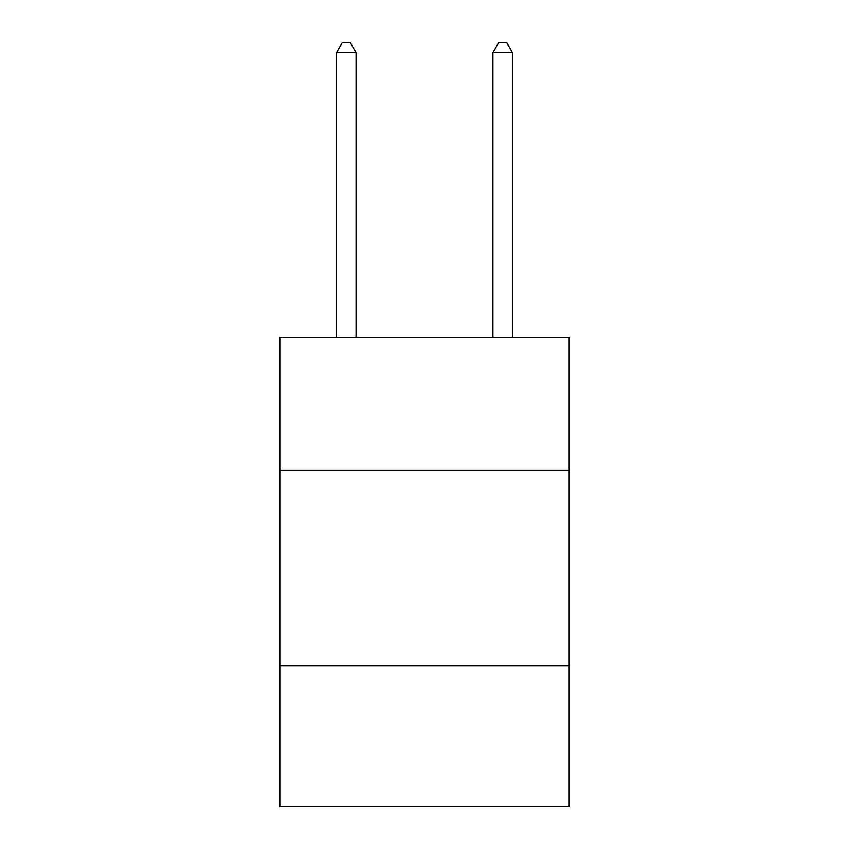 <?xml version="1.0" encoding="UTF-8"?>
<svg xmlns="http://www.w3.org/2000/svg" width="849" height="849" viewBox="0 0 849 849"><rect width="100%" height="100%" fill="white"/><g stroke="black" fill="none" stroke-linecap="round" stroke-linejoin="round"><path stroke-width="1.27" d="M569.191 470.25L569.191 337.297L279.809 337.297L279.809 470.25L569.191 470.25L569.191 806.55L279.809 806.55L279.809 470.25M569.191 665.775L279.809 665.775M356.071 337.297L356.071 52.617L336.512 52.617L336.512 337.297M336.512 52.617L342.38 42.45L350.202 42.45L356.071 52.617M512.488 337.297L512.488 52.617L492.929 52.617L492.929 337.297M492.929 52.617L498.798 42.45L506.62 42.45L512.488 52.617"/></g></svg>
